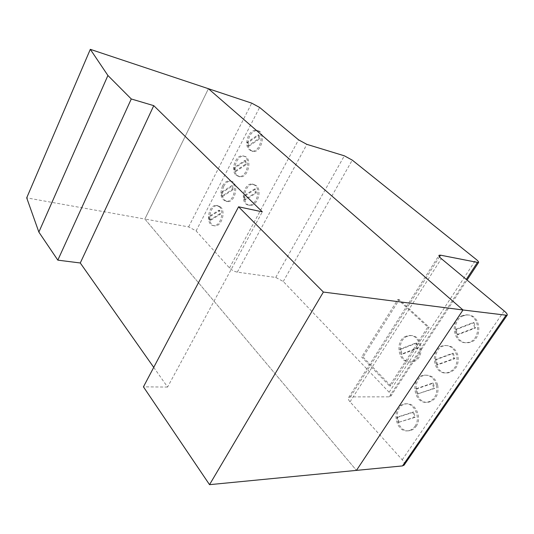 <?xml version="1.0" encoding="UTF-8"?>
<svg xmlns="http://www.w3.org/2000/svg" width="534" height="534" viewBox="0 0 534 534"><rect width="100%" height="100%" fill="white"/><g stroke="black" fill="none" stroke-linecap="round" stroke-linejoin="round"><path stroke-width="0.4" stroke-dasharray="2.67 2" d="M153.732 367.372L167.583 387.057L262.307 211.838M404.251 464.894C404.739 463.605 404.058 461.903 402.222 459.794L350.03 401.835C348.355 399.886 347.901 398.431 348.662 397.47L350.357 396.909L389.246 396.835L390.661 396.375C391.335 395.487 390.828 394.112 389.126 392.263L283.247 281.465L275.744 277.446L237.323 272.133C234.306 271.526 231.683 270.124 229.46 267.928L196.112 230.902L188.622 226.89L144.868 219.04L356.452 470.387L144.868 219.04L208.42 88.711L144.868 219.04L26.7 197.854M167.583 387.057L143.439 386.85M255.252 185.452L252.155 184.023C242.957 182.828 239.559 204.996 248.931 205.076C256.013 206.051 261.106 190.331 255.252 185.452M256.487 185.745L253.39 184.317C244.185 183.122 240.794 205.263 250.166 205.343C257.248 206.318 262.341 190.618 256.487 185.745M245.34 199.883L244.585 196.078L255.572 189.143L256.353 192.981L245.34 199.883L244.412 199.676L255.426 192.767L254.645 188.929L243.658 195.871L244.412 199.676M256.353 192.981L255.426 192.767M244.585 196.078L243.658 195.871M248.383 135.803C245.346 143.88 246.494 148.986 251.828 151.115C260.645 152.664 265.218 130.917 256.187 130.283C253.129 130.102 250.526 131.938 248.383 135.803M249.598 136.157C246.568 144.227 247.716 149.326 253.049 151.456C261.874 153.011 266.439 131.291 257.408 130.65C254.351 130.47 251.748 132.305 249.598 136.157M259.023 135.042L259.804 138.76L248.817 146.276L248.07 142.591L259.023 135.042L258.109 134.768L247.149 142.331L247.903 146.016L258.883 138.493L258.109 134.768M248.07 142.591L247.149 142.331M259.804 138.76L258.883 138.493M235.981 175.165L238.878 176.52C247.569 177.815 251.487 156.275 242.623 155.888C235.661 154.673 230.294 170.353 235.981 175.165M237.209 175.466L240.106 176.821C248.797 178.122 252.709 156.609 243.844 156.222C236.882 155 231.522 170.66 237.209 175.466M245.64 160.754L246.388 164.472L235.694 171.588L234.973 167.903L245.64 160.754L244.719 160.507L234.052 167.669L234.773 171.354L245.466 164.232L244.719 160.507M234.973 167.903L234.052 167.669M246.388 164.472L245.466 164.232M222.511 185.952C219.534 194.182 220.769 199.316 226.209 201.351C234.753 202.413 238.071 181.066 229.38 180.913C226.676 180.866 224.38 182.548 222.511 185.952M223.733 186.239C220.762 194.456 221.997 199.582 227.437 201.618C235.988 202.68 239.299 181.36 230.608 181.206C227.898 181.159 225.608 182.835 223.733 186.239M232.57 185.872L233.285 189.59L222.865 196.325L222.177 192.641L232.57 185.872L231.643 185.658L221.25 192.434L221.944 196.125L232.357 189.376L231.643 185.658M222.177 192.641L221.25 192.434M233.285 189.59L232.357 189.376M219.521 206.852L216.457 205.376C207.96 204.449 205.156 225.755 213.8 225.628C220.235 226.389 224.761 211.618 219.521 206.852M220.749 207.112L217.685 205.637C209.188 204.709 206.391 225.982 215.035 225.855C221.477 226.616 225.995 211.871 220.749 207.112M210.323 220.515L209.662 216.831L219.788 210.423L220.475 214.141L210.323 220.515L209.401 220.335L219.547 213.96L218.86 210.236L208.734 216.65L209.401 220.335M220.475 214.141L219.547 213.96M209.662 216.831L208.734 216.65M462.19 315.661C449.101 320.106 453.226 344.564 466.903 342.588C482.175 341.793 480.573 313.158 465.468 314.92L462.19 315.661M463.399 315.808C450.316 320.24 454.447 344.65 468.111 342.688C483.377 341.894 481.768 313.311 466.669 315.067L463.399 315.808M474.052 322.663L475.567 327.963L457.792 334.738L456.343 329.511L474.052 322.663L473.151 322.563L455.429 329.425L456.877 334.658L474.666 327.869L473.151 322.563M456.343 329.511L455.429 329.425M475.567 327.963L474.666 327.869M456.623 355.083C454.394 348.555 450.342 345.364 444.468 345.498C429.396 346.366 431.946 375.355 446.998 372.819C454.881 370.509 458.085 364.595 456.623 355.083M457.845 355.157C455.615 348.642 451.564 345.451 445.696 345.585C430.631 346.453 433.181 375.389 448.226 372.859C456.103 370.556 459.307 364.655 457.845 355.157M437.62 364.849L436.238 359.629L453.366 353.368L454.808 358.654L437.62 364.849L436.699 364.809L453.887 358.601L452.445 353.308L435.31 359.582L436.699 364.809M454.808 358.654L453.887 358.601M436.238 359.629L435.31 359.582M406.187 336.193C394.259 340.231 398.044 363.888 410.446 361.872C424.17 360.971 422.361 333.683 408.804 335.572L406.187 336.193M407.429 336.293C395.507 340.325 399.299 363.941 411.694 361.932C425.411 361.031 423.596 333.79 410.045 335.672L407.429 336.293M416.76 343.075L418.069 348.141L402.075 354.269L400.82 349.269L416.76 343.075L415.832 343.008L399.879 349.209L401.134 354.216L417.141 348.075L415.832 343.008M400.82 349.269L399.879 349.209M418.069 348.141L417.141 348.075M436.432 384.947C434.169 378.159 430.084 374.901 424.176 375.168C409.691 376.45 413.176 405.066 427.601 402.162C434.89 399.819 437.833 394.085 436.432 384.947M437.673 384.967C435.41 378.192 431.325 374.935 425.418 375.208C410.94 376.483 414.424 405.052 428.849 402.149C436.131 399.812 439.075 394.085 437.673 384.967M418.042 394.079L416.727 388.872L433.288 383.158L434.669 388.432L417.107 394.072L433.735 388.418L432.36 383.138L415.786 388.865L417.107 394.072M434.669 388.432L433.735 388.418M416.727 388.872L415.786 388.865M414.931 426.332C421.393 417.688 413.85 401.815 404.538 403.978C390.628 405.593 394.873 433.868 408.697 430.658C411.207 430.13 413.283 428.689 414.931 426.332M416.186 426.279C422.648 417.648 415.105 401.808 405.8 403.958C391.889 405.58 396.141 433.802 409.958 430.591C412.468 430.07 414.544 428.635 416.186 426.279M399.031 422.461L397.777 417.268L413.803 412.081L415.118 417.341L398.084 422.494L414.17 417.368L412.855 412.101L396.822 417.301L398.084 422.494M415.118 417.341L414.17 417.368M397.777 417.268L396.822 417.301M255.572 189.143L254.645 188.929M248.817 146.276L247.903 146.016M235.694 171.588L234.773 171.354M222.865 196.325L221.944 196.125M219.788 210.423L218.86 210.236M457.792 334.738L456.877 334.658M402.075 354.269L401.134 354.216M453.366 353.368L452.445 353.308M433.288 383.158L432.36 383.138M413.803 412.081L412.855 412.101M363.073 357.086L390.861 385.888L429.162 327.262L399.258 299.661L363.073 357.086L361.665 357.019L389.453 385.868L427.787 327.128L397.877 299.481L361.665 357.019M399.258 299.661L397.877 299.481M429.162 327.262L427.787 327.128M390.861 385.888L389.453 385.868M283.247 281.465L352.266 160.12M389.126 392.263L476.121 259.357M389.246 396.835L466.282 279.422M350.357 396.909L439.489 256.847M350.03 401.835L441.344 258.67M402.222 459.794L504.143 310.928M188.622 226.89L251.721 103.149M196.112 230.902L259.617 107.441M229.46 267.928L298.553 139.841M237.323 272.133L306.863 144.36M275.744 277.446L344.35 155.815M253.39 184.317L252.155 184.023M250.166 205.343L248.931 205.076M257.408 130.65L256.187 130.283M253.049 151.456L251.828 151.115M243.844 156.222L242.623 155.888M240.106 176.821L238.878 176.52M230.608 181.206L229.38 180.913M227.437 201.618L226.209 201.351M217.685 205.637L216.457 205.376M215.035 225.855L213.8 225.628M466.669 315.067L465.468 314.92M468.111 342.688L466.903 342.588M445.696 345.585L444.468 345.498M448.226 372.859L446.998 372.819M410.045 335.672L408.804 335.572M411.694 361.932L410.446 361.872M425.418 375.208L424.176 375.168M428.849 402.149L427.601 402.162M405.8 403.958L404.538 403.978M409.958 430.591L408.697 430.658M390.661 396.375L467.043 280.056M348.662 397.47L438.908 255.506"/><path stroke-width="0.8" d="M208.42 88.711L463.005 309.98L323.377 292.058L238.564 206.805L262.307 211.838L153.759 105.652L131.277 98.97L107.908 75.481L90.306 49.335L208.42 88.711L463.005 309.98L507.1 315.314C507.694 314.586 506.713 313.124 504.143 310.928L441.344 258.67C439.315 256.934 438.561 255.799 439.068 255.252L440.55 255.179L478.504 262.608C478.938 262.101 478.144 261.013 476.121 259.357L352.266 160.12L344.35 155.815L306.863 144.36L298.553 139.841L259.617 107.441L251.721 103.149L208.42 88.711M90.306 49.335L26.7 197.854L38.862 232.09L57.826 260.145L80.274 262.982L153.759 105.652M80.274 262.982L153.732 367.372M57.826 260.145L131.277 98.97M38.862 232.09L107.908 75.481M238.564 206.805L143.439 386.85L209.535 484.665L356.452 470.387L463.005 309.98L356.452 470.387L402.529 465.908L404.251 464.894M209.535 484.665L323.377 292.058M466.282 279.422L477.276 262.668M439.489 256.847L440.55 255.179M402.529 465.908L505.878 315.487M467.043 280.056L478.504 262.608M403.964 465.308L507.1 315.314"/></g></svg>
